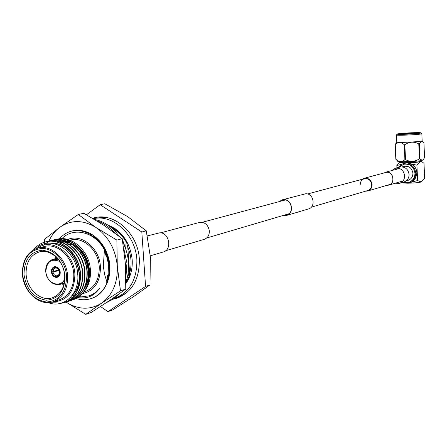 <?xml version="1.0" encoding="UTF-8"?>
<svg xmlns="http://www.w3.org/2000/svg" width="447" height="447" viewBox="0 0 447 447"><rect width="100%" height="100%" fill="white"/><g stroke="black" fill="none" stroke-linecap="round" stroke-linejoin="round"><path stroke-width="0.67" d="M165.664 250.745L204.145 239.374C207.643 238.083 209.38 235.29 209.352 230.993C208.201 224.78 204.91 221.924 199.491 222.433L160.629 232.848M365.557 191.187L367.758 191.003C370.591 189.975 372.027 187.835 372.072 184.594C371.233 179.917 368.63 177.811 364.26 178.269L362.199 179.286M367.63 190.573C370.272 189.617 371.613 187.623 371.653 184.6C370.87 180.236 368.445 178.269 364.366 178.705C361.645 179.633 360.265 181.638 360.221 184.723M395.265 183.225L399.467 183.331L403.954 181.985C407.312 180.761 409.022 178.247 409.083 174.453C408.117 168.977 405.038 166.513 399.853 167.061L395.321 168.256L391.695 170.57M399.467 183.331C402.853 182.091 404.574 179.56 404.636 175.721C403.658 170.195 400.551 167.709 395.321 168.256M279.638 201.491L282.353 200.01L283.906 199.809C291.925 199.351 294.322 213.437 286.533 215.23L283.543 215.353M279.235 201.603L282.303 199.809L305.737 193.752C313.733 193.283 316.085 207.196 308.324 208.989L286.594 215.432L283.141 215.471M282.303 199.809L283.895 199.602C292.126 199.133 294.584 213.588 286.594 215.432M383.945 172.995L386.61 172.279C393.489 171.827 395.411 183.421 388.717 184.985L387.387 185.198M383.381 173.145L386.599 172.112C393.662 171.648 395.634 183.544 388.767 185.147L386.828 185.365M147.387 235.871L159.858 232.803C169.335 232.367 172.419 249.907 163.239 251.991L150.298 255.824M402.166 166.876L404.244 166.323C409.117 165.803 412.011 168.117 412.916 173.246C412.86 176.811 411.251 179.169 408.089 180.32L406.122 180.906M397.986 133.837L397.249 134.066C396.008 134.821 416.531 134.005 420.314 133.15L420.968 132.871C420.778 132.223 401.747 133.027 397.986 133.837M420.968 132.871L421.845 133.675L421.124 133.944C417.207 134.843 395.852 135.715 396.461 134.955L396.483 134.91M399.143 133.804C402.691 133.038 420.744 132.323 419.739 132.994L419.141 133.184C415.939 133.916 398.573 134.648 398.495 134.066L399.143 133.804M418.805 133.245C416.196 132.904 402.361 133.586 399.54 134.195L399.434 134.217M396.791 141.99L396.785 142.029C396.176 142.867 417.526 142.034 421.432 141.056L422.152 140.766L421.845 133.675M423.493 159.383L422.27 160.367C418.509 161.501 397.931 162.267 397.69 161.283L395.936 159.277C399.009 162.149 401.993 162.272 404.898 159.646L405.518 159.635C410.262 162.116 414.894 161.836 419.42 158.791L422.348 160.255L423.549 159.311L424.566 157.534L423.935 142.777L423.337 142.034L421.527 141.163L419.275 143.817L418.772 143.867C414.028 141.375 409.385 141.654 404.853 144.705L404.228 144.722C401.093 141.889 398.104 141.811 395.26 144.498L396.78 142.006M417.766 161.037L402.92 161.741M418.951 160.903L419.515 161.417L419.023 161.73C416.051 162.63 400.009 163.133 401.205 162.295L401.73 161.725M399.149 167.245L403.753 164.228C410.055 163.58 413.793 166.575 414.961 173.218C414.883 177.822 412.81 180.873 408.737 182.376L403.362 182.164M421.772 181.761L421.258 181.985C418.498 182.661 413.956 183.069 407.636 183.209L401.082 182.845M417.593 180.554L421.258 181.985L424.65 178.403L423.996 163.284L422.236 161.987L420.381 161.708L416.922 165.194L417.593 180.554L407.636 183.209L402.328 182.471M396.942 167.832L396.835 165.563L406.725 162.842L416.922 165.194M401.602 161.87L399.551 162.49L396.835 165.563M399.841 162.311C399.534 162.73 401.831 162.909 406.725 162.842C413.056 162.669 417.61 162.289 420.381 161.708L420.878 161.3L419.096 161.032M395.154 144.459L395.824 159.233M419.923 158.735L419.275 143.817M405.518 159.635L404.853 144.705M418.772 143.867L419.42 158.791M395.936 159.277L395.26 144.498M404.228 144.722L404.898 159.646M60.105 272.022L59.49 272.173L59.334 273.57L58.563 274.983L56.668 275.849L57.909 275.508M58.211 275.302L56.406 275.844C54.551 275.503 53.422 274.223 53.02 271.994L59.127 270.53M55.266 266.68L54.389 266.798C52.372 267.507 51.366 269.172 51.377 271.782L51.964 271.798C52.025 269.133 53.143 267.669 55.316 267.401L55.266 266.68M60.211 272.027C59.663 268.898 58.093 267.122 55.501 266.691L55.557 267.407C57.786 267.787 59.144 269.323 59.619 272.011L60.211 272.027M56.328 277.408L57.266 277.28C59.25 276.559 60.239 274.899 60.228 272.312L59.641 272.296C59.574 274.966 58.451 276.436 56.272 276.693L56.328 277.408M56.322 277.33L56.037 276.687C53.808 276.296 52.461 274.76 51.986 272.083L51.399 272.067C51.941 275.179 53.506 276.956 56.093 277.397M51.399 272.067L59.004 270.251M58.769 269.82L52.992 271.675L53.729 269.094L54.646 268.295L56.009 267.932M59.619 272.011L59.462 271.849C59.054 269.614 57.92 268.334 56.065 267.999L55.557 267.407M53.02 271.994L51.986 272.083M56.037 276.687L56.406 275.844M56.668 275.849L56.272 276.693M51.964 271.798L52.992 271.675M55.802 267.993L55.316 267.401M105.436 217.348L96.574 217.985M114.181 298.417L114.929 298.183C129.865 292.103 137.173 279.286 136.86 259.729C135.704 234.904 112.996 213.856 93.35 218.717L97.06 217.879M125.898 283.521C130.619 276.838 132.72 268.876 132.189 259.629C130.038 242.308 121.891 230.753 107.749 224.958M115.393 298.026L118.768 296.881L126.652 292.802M125.914 277.241L126.942 263.071L123.763 248.403M114.471 232.697C109.303 226.892 103.408 222.919 96.787 220.784M125.914 282.057C128.099 275.995 128.965 269.513 128.507 262.607C127.976 255.449 126.076 248.672 122.819 242.274M119.226 236.323C112.493 227.065 104.285 221.444 94.596 219.46M106.403 302.647L113.057 299.222L118.829 294.115M106.766 302.401L115.577 296.4M106.693 282.739C112.488 265.345 108.576 250.08 94.965 236.949C108.682 250.046 112.638 265.484 106.833 283.269C103.374 291.103 98.066 296.227 90.909 298.641C86.137 300.121 81.248 300.093 76.253 298.557M44.532 244.727L44.666 239.179L59.842 227.283C55.182 230.747 51.539 235.345 48.907 241.073M91.272 298.518C105.827 294.299 113.974 273.989 107.967 255.975C104.905 246.694 99.703 239.626 92.367 234.764C85.891 230.741 79.315 229.44 72.643 230.859L72.263 230.948M66.055 302.083C78.298 309.849 90.126 310.218 101.542 303.2C112.683 294.986 117.93 282.571 117.276 265.943C115.566 249.258 108.476 236.457 96.004 227.534C83.181 219.712 71.123 219.628 59.842 227.283L78.303 214.482L96.004 227.534L116.868 240.084L117.276 265.943L120.489 290.846L101.542 303.2L85.757 314.364L66.05 302.083M78.303 214.482L83.835 213.286L104.302 225.556L122.204 238.687L125.378 263.54L125.775 289.097L109.716 300.423L91.188 312.481L85.757 314.364M122.204 238.687L116.868 240.084M125.775 289.097L120.489 290.846M59.278 238.944C62.859 234.809 67.201 232.138 72.308 230.937L72.822 230.825C79.493 229.579 86.008 230.892 92.367 234.764M94.965 236.949C100.994 241.821 105.33 248.163 107.967 255.975M72.822 230.825C89.294 227.942 107.571 244.95 108.621 264.73L107.917 276.352M108.621 264.73L105.995 253.661M114.555 228.249L108.945 225.791M113.152 299.16L117.097 298.166C132.239 291.992 139.654 278.995 139.335 259.182C138.173 233.898 114.946 212.532 94.976 217.65L92.596 218.276M115.097 298.127L119.22 297.372M65.038 275.877C64.821 291.042 58.574 299.155 46.292 300.216C33.894 298.138 26.474 289.622 24.037 274.681C24.082 259.774 30.2 251.622 42.381 250.214C54.953 252.041 62.502 260.595 65.038 275.877M26.122 274.464C26.937 289.243 40.699 301.753 52.143 297.858C60.792 294.506 64.983 287.086 64.72 275.587C63.949 261.042 50.695 248.7 39.509 251.868C30.284 254.991 25.82 262.523 26.122 274.464M59.943 261.584C51.405 258.092 46.7 261.489 45.829 271.77C46.253 283.37 60.736 288.851 64.781 278.805M64.608 281.04L59.864 284.443C52.226 285.22 47.505 280.951 45.689 271.631C45.538 265.16 47.963 261.054 52.958 259.31L58.63 259.774M60.222 272.167C60.284 274.827 59.295 276.531 57.266 277.28C54.098 277.581 52.137 275.799 51.388 271.927C51.327 269.245 52.327 267.535 54.389 266.798C57.534 266.529 59.479 268.317 60.222 272.167M62.122 283.767L63.737 285.253M66.553 275.922C65.541 261.406 54.014 248.459 42.241 248.392C29.178 249.912 22.624 258.662 22.579 274.637C25.188 290.651 33.139 299.781 46.432 302.021C59.607 300.892 66.312 292.193 66.553 275.922M22.456 274.497C22.099 260.484 27.345 251.661 38.196 248.029C51.254 244.397 66.709 258.824 67.603 275.81C67.91 289.22 63.038 297.892 52.975 301.831C39.565 306.463 23.417 291.807 22.456 274.497M52.813 301.881C67.273 301.071 74.632 291.796 74.873 274.045C73.934 252.751 51.405 237.368 37.716 248.152M35.654 248.839C49.556 234.094 76.331 249.867 77.694 273.743C79.996 293.673 63.848 308.905 48.242 302.608M51.511 302.211L56.261 302.138L52.036 302.094M72.302 242.442L65.184 240.626M64.569 240.592L61.306 240.732M60.943 240.782L59.423 241.073M85.098 290.327C89.098 284.733 90.87 277.978 90.411 270.061C89.517 251.577 72.677 235.63 58.021 239.039M83.958 291.992L84.885 291.701C94.703 287.868 99.485 279.504 99.24 266.613C98.429 250.292 83.433 236.48 70.687 240.017L70.375 240.095M85.282 286.125C88.053 281.331 89.238 275.833 88.836 269.636C87.294 257.025 81.488 248.353 71.419 243.621M70.447 243.257L65.558 242.235M63.927 242.179L62.06 242.291M60.557 242.531L61.541 242.274M53.282 301.731L59.211 299.853C69.229 295.931 74.085 287.32 73.789 274.011C72.906 257.154 57.546 242.85 44.544 246.465L44.231 246.543M45.935 241.782L46.264 241.704C61.038 237.597 79.393 253.795 80.432 273.195C81.002 288.298 75.604 298.121 64.234 302.675L59.267 303.63M33.547 249.856C36.928 245.643 41.074 242.95 45.974 241.771C60.753 237.67 79.113 253.874 80.153 273.279C80.723 288.382 75.32 298.21 63.949 302.764M55.232 239.536L55.557 239.458C70.229 235.39 88.428 251.387 89.434 270.564C89.981 285.482 84.617 295.199 73.347 299.73M54.087 239.838L55.272 239.525C69.95 235.457 88.148 251.46 89.154 270.647C89.702 285.583 84.332 295.311 73.034 299.831L72.213 300.071M45.544 243.548L49.516 241.263M49.651 241.201L50.64 240.804M50.779 240.754L52.969 240.084C67.67 236.005 85.908 252.058 86.925 271.301C87.478 286.276 82.097 296.031 70.782 300.557L69.956 300.797M51.919 240.369L53.254 240.017C67.95 235.938 86.187 251.985 87.199 271.217C87.757 286.175 82.388 295.92 71.095 300.457M50.612 240.654L50.936 240.575C65.659 236.485 83.935 252.583 84.958 271.871C85.517 286.873 80.142 296.646 68.832 301.189M49.449 240.961L50.651 240.642C65.374 236.558 83.656 252.661 84.679 271.955C85.237 286.974 79.851 296.752 68.52 301.289L67.687 301.529M48.282 241.218L48.606 241.134C63.357 237.044 81.672 253.192 82.701 272.53C83.265 287.589 77.873 297.389 66.525 301.932L65.402 302.267M47.114 241.525L48.321 241.207C63.072 237.111 81.393 253.265 82.421 272.614C82.986 287.678 77.594 297.484 66.24 302.027M67.542 301.569L66.514 301.803M66.363 301.831L63.999 302.144M65.256 302.306L62.306 302.831M82.6 293.662C94.563 290.723 100.502 281.716 100.419 266.641C99.564 248.146 81.488 233.3 67.793 239.458M105.162 253.069L105.961 255.025L105.598 255.125L104.419 249.94L103.318 266.339L104.598 274.536L106.906 281.923M104.419 249.94C95.356 232.06 73.694 226.445 61.915 238.67M122.539 240.598L123.696 242.447L123.299 243.224M122.679 241.441L123.355 242.537M111.124 227.489C117.444 230.456 122.551 235.2 126.451 241.71L126.104 241.799L125.708 249.024M111.8 228.059C117.673 231.082 122.439 235.664 126.104 241.799M128.155 273.05L129.043 276.648L129.384 276.542L125.909 282.532M129.043 276.648L125.914 282.174M107.112 281.716L107.397 275.676L107.755 275.564L107.347 277.313M124.601 246.118L123.696 242.447M127.803 247.454C131.468 256.114 132.072 264.691 129.619 273.19L127.803 247.454L126.451 241.71M129.384 276.542L129.619 273.19M127.708 246.99L129.39 251.661M149.98 284.918L133.346 296.802L112.482 310.028L107.928 311.637L145.571 286.404L149.98 284.918L150.404 257.271L146.27 230.848L141.816 232.004L100.167 204.732L86.461 214.75M100.519 306.508L107.928 311.637M100.167 204.732L104.81 203.754L127.719 216.655L146.27 230.848M145.571 286.404L141.816 232.004M115.549 228.92L109.113 225.914M129.256 277.643L125.909 282.873M125.903 282.979L128.753 278.732M79.315 296.668L81.516 296.842L88.797 295.892C92.993 294.545 96.574 292.042 99.53 288.376C94.01 296.065 86.824 299.132 77.974 297.585M72.079 295.573L73.593 295.255M73.833 295.193L74.392 295.031M74.956 294.847L75.917 294.484M77.51 293.735L79.337 292.617M52.847 243.375C74.744 242.47 88.651 280.565 72.481 295.031M71.364 297.752L70.38 298.026M70.246 298.06L69.771 298.166M57.194 241.62L58.602 241.346M58.959 241.291L62.122 241.112M62.697 241.134L68.967 242.419M70.419 243C86.93 249.437 93.876 276.212 83.818 289.371M53.467 243.475C74.588 243.598 87.707 279.47 73.023 294.249M71.107 297.836L70.257 298.076M70.123 298.11L69.738 298.199M56.931 241.682L58.669 241.358M59.038 241.313L62.39 241.196M63.016 241.235L70.028 243.012M71.738 243.827C86.651 250.946 92.898 275.006 84.477 288.047M59.216 241.129L60.988 240.799M61.356 240.749L64.709 240.637M65.335 240.682L72.364 242.475M73.308 244.475L72.57 244.403M72.146 244.369L69.525 244.448M69.196 244.487L67.693 244.772M55.691 256.634L55.093 258.746M99.53 288.376C96.703 291.975 93.205 294.45 89.031 295.819L89.02 295.819M106.012 253.265L105.961 255.025M96.708 217.331L93.222 218.644M408.737 182.376L409.581 182.119C413.643 180.622 415.716 177.571 415.794 172.978C414.626 166.351 410.899 163.362 404.602 164.004L403.753 164.228M399.104 167.256C403.58 159.188 416.855 163.328 416.85 172.888C415.704 181.32 411.19 184.415 403.311 182.175M206.637 238.016L289.203 213.688M311.252 207.19L367.708 190.551M202.217 222.315L285.337 199.96M307.53 193.992L364.366 178.705M390.03 184.415L367.758 191.003M386.61 172.279L364.26 178.269M402.412 181.102L388.767 185.147M398.897 168.642L385.236 172.296M397.249 134.066L396.472 134.921M422.147 140.749L423.337 142.034M396.461 134.955L396.785 142.029M420.878 161.3L422.236 161.987M72.626 230.859L72.308 230.937M117.567 298.009L117.097 298.166M52.958 259.31L57.255 258.17M70.687 240.017L68.704 240.508M68.425 240.575L67.201 240.877M67.106 240.899L66.424 241.067M66.145 241.14L64.133 241.637M63.848 241.704L62.82 241.961M62.558 242.023L61.826 242.201M44.544 246.465L38.196 248.029M46.264 241.704L45.974 241.771M55.562 239.458L55.277 239.525M53.254 240.017L52.969 240.084M50.941 240.575L50.651 240.642M48.611 241.134L48.321 241.207M59.864 284.443L64.267 283.124"/></g></svg>
